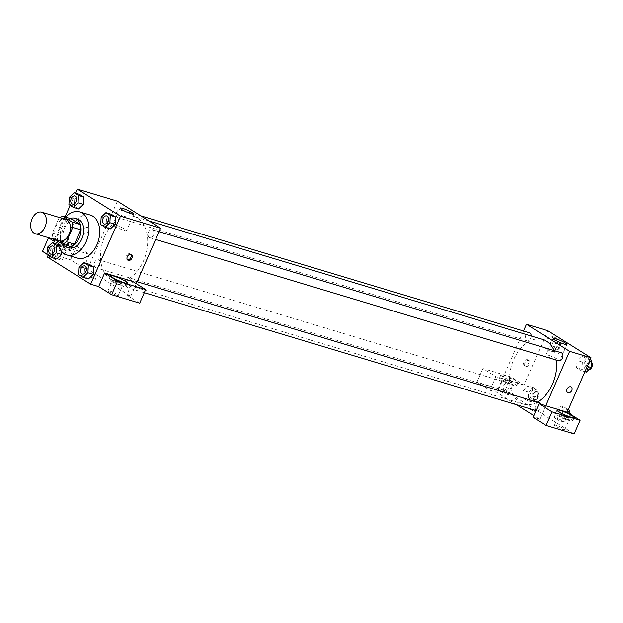 <?xml version="1.0" encoding="UTF-8"?>
<svg xmlns="http://www.w3.org/2000/svg" width="623" height="623" viewBox="0 0 623 623"><rect width="100%" height="100%" fill="white"/><g stroke="black" fill="none" stroke-linecap="round" stroke-linejoin="round"><path stroke-width="0.47" stroke-dasharray="3.12 2.34" d="M59.341 240.961A11.245 7.499 106.7 0 1 55.4 228.034A11.245 7.499 106.7 0 1 65.82 219.436M58.702 218.642L52.418 232.955A14.508 9.68 106.7 0 0 53.181 238.399L61.202 240.813A14.508 9.68 106.7 0 1 60.439 235.369L66.723 221.056L58.702 218.642A14.508 9.68 106.7 0 1 59.964 217.668M53.181 238.399L55.361 239.762M61.202 240.813L70.298 246.513M66.723 221.056A14.508 9.68 106.7 0 1 70.905 218.712M70.173 218.486A14.991 9.999 -73.3 0 0 61.031 229.731A14.991 9.999 -73.3 0 0 62.448 244.146M68.958 247.767A14.991 9.999 106.7 0 1 67.307 247.02A14.991 9.999 106.7 0 1 64.13 229.248A14.991 9.999 106.7 0 1 77.595 219.062M60.439 235.369L52.418 232.955M57.666 241.21A22.483 14.999 106.7 0 1 65.602 217.116M77.486 258.163A22.483 14.999 106.7 0 1 69.612 232.309A22.483 14.999 106.7 0 1 90.444 215.106M75.523 193.138L70.142 205.388M65.065 216.952L55.089 239.684M53.555 243.188L48.173 255.438M79.168 267.275L84.518 268.887L89.307 264.308L84.518 268.887L84.089 276.207L88.45 278.94L84.089 276.207L78.739 274.595M61.879 247.113L61.622 251.458L61.879 247.113L58.344 244.894L61.879 247.113L58.726 246.163M47.371 247.354L52.721 248.959L57.518 244.38L52.721 248.959L52.293 256.279L56.654 259.012L52.293 256.279L46.943 254.667M69.348 197.304L74.69 198.908L79.487 194.329L74.69 198.908L74.262 206.229L78.63 208.962L74.262 206.229L68.912 204.617M101.136 217.225L106.486 218.837L111.283 214.257L106.486 218.837L106.058 226.157L110.419 228.89L106.058 226.157L100.708 224.545M87.734 227.364A3.279 2.406 122.1 0 0 84.23 229.342A3.279 2.406 122.1 0 0 84.689 233.119A3.279 2.406 122.1 0 0 88.466 231.616A3.279 2.406 122.1 0 0 88.17 227.559A3.279 2.406 122.1 0 0 87.734 227.364A3.279 2.406 -57.9 0 1 88.178 227.559A3.279 2.406 -57.9 0 1 88.466 231.616A3.279 2.406 -57.9 0 1 84.689 233.119A3.279 2.406 -57.9 0 1 84.237 229.342A3.279 2.406 -57.9 0 1 87.742 227.364M55.05 239.769L76.551 246.241L89.51 254.363L83.537 267.96L87.547 269.167L130.744 296.244L126.734 295.037L132.707 281.432M89.51 254.363L61.436 245.914L55.463 259.511L47.441 257.097M117.397 201.167L87.547 269.167M54.801 240.33A9.368 1.254 -156.3 0 1 64.566 243.609A9.368 1.254 -156.3 0 1 71.552 248.032A9.368 1.254 -156.3 0 1 65.602 246.692A9.368 1.254 -156.3 0 1 56.288 242.254A9.368 1.254 -156.3 0 1 54.551 240.914M61.436 245.914L54.31 241.451M54.801 245.657A9.368 1.254 23.7 0 0 64.107 250.096A9.368 1.254 23.7 0 0 70.064 251.427A9.368 1.254 23.7 0 0 61.989 246.513A9.368 1.254 23.7 0 0 52.908 243.897A9.368 1.254 23.7 0 0 54.801 245.657M58.243 245.633A5.623 0.755 -156.3 0 1 63.842 247.946A5.623 0.755 -156.3 0 1 66.63 249.924A5.623 0.755 -156.3 0 1 64.722 249.698A5.623 0.755 -156.3 0 1 59.123 247.386A5.623 0.755 -156.3 0 1 56.335 245.407A5.623 0.755 -156.3 0 1 58.243 245.633M60.244 259.892A5.623 0.755 -156.3 0 1 54.645 257.579A5.623 0.755 -156.3 0 1 51.857 255.609A5.623 0.755 -156.3 0 1 57.308 257.174A5.623 0.755 -156.3 0 1 62.152 260.126A5.623 0.755 -156.3 0 1 60.244 259.892M76.551 246.241L70.578 259.838L83.537 267.96M42.504 251.388L70.578 259.838M55.463 259.511L46.974 254.192M114.344 226.04A7.492 1.005 23.7 0 0 121.797 229.591A7.492 1.005 23.7 0 0 126.555 230.658A7.492 1.005 23.7 0 0 120.099 226.725A7.492 1.005 23.7 0 0 112.833 224.63A7.492 1.005 23.7 0 0 114.344 226.04M130.744 296.244L136.266 283.667M130.76 254.394A3.279 2.406 122.1 0 0 130.285 253.95A3.279 2.406 122.1 0 0 126.508 255.453A3.279 2.406 122.1 0 0 126.796 259.511A3.279 2.406 122.1 0 0 127.232 259.705A3.279 2.406 122.1 0 0 127.411 259.752M110.956 280.848A9.368 1.254 23.7 0 0 120.262 285.295A9.368 1.254 23.7 0 0 126.22 286.627A9.368 1.254 23.7 0 0 118.144 281.713A9.368 1.254 23.7 0 0 109.064 279.096A9.368 1.254 23.7 0 0 110.956 280.848M114.398 280.833A5.623 0.755 -156.3 0 1 119.998 283.146A5.623 0.755 -156.3 0 1 122.786 285.124A5.623 0.755 -156.3 0 1 120.878 284.89A5.623 0.755 -156.3 0 1 115.286 282.577A5.623 0.755 -156.3 0 1 112.49 280.599A5.623 0.755 -156.3 0 1 114.398 280.833M116.4 295.092A5.623 0.755 -156.3 0 1 110.808 292.779A5.623 0.755 -156.3 0 1 108.013 290.801A5.623 0.755 -156.3 0 1 113.464 292.374A5.623 0.755 -156.3 0 1 118.308 295.318A5.623 0.755 -156.3 0 1 116.4 295.092M139.692 303.16L126.734 295.037M95.444 278.582A3.279 0.436 23.7 0 0 92.188 277.025A3.279 0.436 23.7 0 0 90.101 276.557A3.279 0.436 23.7 0 0 92.928 278.279A3.279 0.436 23.7 0 0 96.106 279.197A3.279 0.436 23.7 0 0 95.444 278.582A3.279 0.436 -156.3 0 1 96.106 279.19A3.279 0.436 -156.3 0 1 92.928 278.279A3.279 0.436 -156.3 0 1 90.101 276.557A3.279 0.436 -156.3 0 1 92.188 277.025A3.279 0.436 -156.3 0 1 95.444 278.582M148.523 232.122A4.213 2.811 106.7 0 1 152.168 229.607A4.213 2.811 106.7 0 1 153.647 234.45A4.213 2.811 106.7 0 1 149.738 237.674A4.213 2.811 106.7 0 1 148.523 232.122M94.758 262.244A4.213 2.811 106.7 0 1 98.403 259.729A4.213 2.811 106.7 0 1 99.618 265.289A4.213 2.811 106.7 0 1 95.973 267.797A4.213 2.811 106.7 0 1 94.758 262.244M126.555 282.172A4.213 2.811 106.7 0 1 130.199 279.657A4.213 2.811 106.7 0 1 131.414 285.209A4.213 2.811 106.7 0 1 127.77 287.725A4.213 2.811 106.7 0 1 126.555 282.172M116.735 212.194A4.213 2.811 106.7 0 1 120.371 209.678A4.213 2.811 106.7 0 1 121.586 215.239A4.213 2.811 106.7 0 1 117.949 217.746A4.213 2.811 106.7 0 1 116.735 212.194M104.633 236.522A33.728 22.49 106.7 0 1 133.789 216.407A33.728 22.49 106.7 0 1 143.508 260.889A33.728 22.49 106.7 0 1 114.352 280.996A33.728 22.49 106.7 0 1 104.633 236.522M537.221 402.147A33.728 22.49 106.7 0 1 523.413 404.101A33.728 22.49 106.7 0 1 511.592 365.327A33.728 22.49 106.7 0 1 542.851 339.512M554.151 350.585A33.728 22.49 106.7 0 1 556.534 360.094M561.23 352.711A4.213 2.811 -73.3 0 0 557.585 355.227A4.213 2.811 -73.3 0 0 558.8 360.779M508.68 388.394A4.213 2.811 106.7 0 1 505.035 390.901A4.213 2.811 106.7 0 1 503.555 386.058A4.213 2.811 106.7 0 1 507.465 382.834A4.213 2.811 106.7 0 1 508.68 388.394M540.694 404.218A4.213 2.811 106.7 0 1 540.468 408.314A4.213 2.811 106.7 0 1 536.831 410.83A4.213 2.811 106.7 0 1 535.352 405.986A4.213 2.811 106.7 0 1 539.253 402.762M531.17 335.999A4.213 2.811 106.7 0 1 530.648 338.344A4.213 2.811 106.7 0 1 527.003 340.851A4.213 2.811 106.7 0 1 525.532 336.007A4.213 2.811 106.7 0 1 529.433 332.783M545.771 405.744L539.806 419.349L533.872 415.627M516.412 404.685L496.609 392.272L489.919 390.263L476.961 382.14L505.035 390.59L574.149 433.904M523.499 331L496.609 392.272M534.799 411.421A3.279 0.436 23.7 0 0 535.912 411.554A3.279 0.436 23.7 0 0 533.086 409.833A3.279 0.436 23.7 0 0 529.908 408.914A3.279 0.436 23.7 0 0 531.536 410.066A3.279 0.436 23.7 0 0 534.799 411.421A3.279 0.436 -156.3 0 1 531.536 410.066A3.279 0.436 -156.3 0 1 529.908 408.914A3.279 0.436 -156.3 0 1 533.086 409.833A3.279 0.436 -156.3 0 1 535.912 411.546A3.279 0.436 -156.3 0 1 534.799 411.414M506.733 394.266A5.623 0.755 23.7 0 0 508.641 394.491A5.623 0.755 23.7 0 0 503.797 391.548A5.623 0.755 23.7 0 0 498.345 389.975A5.623 0.755 23.7 0 0 501.133 391.953A5.623 0.755 23.7 0 0 506.733 394.266M562.888 429.457A5.623 0.755 23.7 0 0 564.796 429.691A5.623 0.755 23.7 0 0 559.952 426.739A5.623 0.755 23.7 0 0 554.501 425.174A5.623 0.755 23.7 0 0 557.297 427.144A5.623 0.755 23.7 0 0 562.888 429.457M539.806 419.349L533.117 417.332M511.21 384.064A5.623 0.755 -156.3 0 1 505.611 381.751A5.623 0.755 -156.3 0 1 502.823 379.773A5.623 0.755 -156.3 0 1 504.731 380.007A5.623 0.755 -156.3 0 1 510.33 382.32A5.623 0.755 -156.3 0 1 513.118 384.29A5.623 0.755 -156.3 0 1 511.21 384.064M501.289 380.022A9.368 1.254 23.7 0 0 510.595 384.461A9.368 1.254 23.7 0 0 516.553 385.801A9.368 1.254 23.7 0 0 508.477 380.887A9.368 1.254 23.7 0 0 499.397 378.27A9.368 1.254 23.7 0 0 501.289 380.022M502.777 376.619A9.368 1.254 -156.3 0 1 500.884 374.867A9.368 1.254 -156.3 0 1 509.964 377.483A9.368 1.254 -156.3 0 1 518.04 382.397A9.368 1.254 -156.3 0 1 512.09 381.066A9.368 1.254 -156.3 0 1 502.777 376.619M567.366 419.263A5.623 0.755 -156.3 0 1 561.775 416.943A5.623 0.755 -156.3 0 1 558.979 414.973A5.623 0.755 -156.3 0 1 564.43 416.538A5.623 0.755 -156.3 0 1 569.274 419.489A5.623 0.755 -156.3 0 1 567.366 419.263M557.445 415.222A9.368 1.254 23.7 0 0 566.751 419.661A9.368 1.254 23.7 0 0 572.708 420.992A9.368 1.254 23.7 0 0 564.633 416.078A9.368 1.254 23.7 0 0 555.552 413.462A9.368 1.254 23.7 0 0 557.445 415.222M523.966 385.107L495.892 376.658L482.934 368.536L511.008 376.985L523.966 385.107L547.843 330.704M482.934 368.536L476.961 382.14M511.008 376.985L505.035 390.59M495.892 376.658L489.919 390.263M532.003 396.041L532.424 388.729L528.063 385.987L523.265 390.566L522.853 397.887L527.206 400.628L532.003 396.049L532.431 388.721L528.063 385.987L523.273 390.574L522.845 397.887L527.206 400.628L532.003 396.041L537.345 397.653L537.781 390.333L533.413 387.599L528.615 392.179L528.187 399.499L532.556 402.232L537.345 397.653M545.242 340.516L544.821 347.836L549.175 350.57L553.972 345.999L554.392 338.671L550.039 335.937L545.242 340.516L544.814 347.836L549.175 350.57L553.972 345.991L554.4 338.671L550.039 335.937L545.242 340.516L550.592 342.128L550.164 349.448L554.525 352.182L559.322 347.603L559.75 340.283L555.381 337.549L550.592 342.128M590.316 359.44L587.178 357.47L582.38 362.056L577.038 360.444L576.618 367.765L580.971 370.498L585.768 365.927L586.188 358.599L581.827 355.865L577.03 360.437M568.347 409.49L565.209 407.52L560.412 412.107L559.984 419.427L564.345 422.16L569.142 417.574L563.792 415.969L564.228 408.649L559.859 405.916L555.062 410.487L554.641 417.815L559.002 420.548L563.792 415.969L564.22 408.649M560.412 412.107L555.07 410.495L554.634 417.815L559.002 420.548L563.799 415.977M548.497 355.281A7.492 1.005 23.7 0 0 545.95 354.978A7.492 1.005 23.7 0 0 552.414 358.91A7.492 1.005 23.7 0 0 559.68 361.005A7.492 1.005 23.7 0 0 555.957 358.365A7.492 1.005 23.7 0 0 548.497 355.281M571.174 386.992L571.174 386.992A3.279 2.406 122.1 0 0 567.397 388.495A3.279 2.406 122.1 0 0 567.693 392.545L567.693 392.545M527.541 359.72A3.279 2.406 122.1 0 0 524.036 361.698A3.279 2.406 122.1 0 0 524.496 365.475A3.279 2.406 122.1 0 0 528.273 363.972A3.279 2.406 122.1 0 0 527.977 359.915A3.279 2.406 122.1 0 0 527.541 359.72M528.631 360.406A3.279 2.406 -57.9 0 1 529.067 360.6A3.279 2.406 -57.9 0 1 529.363 364.657A3.279 2.406 -57.9 0 1 525.586 366.153A3.279 2.406 -57.9 0 1 525.127 362.384A3.279 2.406 -57.9 0 1 528.631 360.406M582.38 362.056L581.952 369.377L586.321 372.11M589.179 366.316A4.213 2.811 106.7 0 1 585.534 368.824A4.213 2.811 106.7 0 1 584.062 363.98A4.213 2.811 106.7 0 1 587.964 360.756A4.213 2.811 106.7 0 1 589.179 366.316M577.038 360.444L576.61 367.765L580.971 370.498L585.768 365.919L586.196 358.599L581.827 355.865L577.038 360.444M581.952 369.377L576.61 367.765M584.935 371.69L580.971 370.498M587.271 366.371L585.768 365.919M590.16 359.79L586.196 358.599M587.178 357.47L581.827 355.865M588.828 369.712A4.213 2.811 106.7 0 1 588.205 369.626A4.213 2.811 106.7 0 1 586.734 364.79A4.213 2.811 106.7 0 1 590.635 361.566A4.213 2.811 106.7 0 1 591.437 362.033M557.383 346.388A4.213 2.811 106.7 0 1 553.738 348.896A4.213 2.811 106.7 0 1 552.266 344.052A4.213 2.811 106.7 0 1 556.168 340.828A4.213 2.811 106.7 0 1 557.383 346.388M550.164 349.448L544.814 347.836M554.525 352.182L549.175 350.57M559.322 347.603L553.972 345.991M559.75 340.283L554.4 338.671M555.381 337.549L550.039 335.937M560.054 347.19A4.213 2.811 106.7 0 1 556.417 349.705A4.213 2.811 106.7 0 1 554.937 344.862A4.213 2.811 106.7 0 1 558.839 341.638A4.213 2.811 106.7 0 1 560.054 347.19M569.142 417.574L569.375 413.571M567.203 416.366A4.213 2.811 106.7 0 1 563.566 418.874A4.213 2.811 106.7 0 1 562.086 414.03A4.213 2.811 106.7 0 1 565.995 410.806A4.213 2.811 106.7 0 1 567.203 416.366M559.984 419.427L554.634 417.815M564.345 422.16L559.002 420.548M568.192 409.841L564.228 408.649L559.859 405.916L555.07 410.495M565.209 407.52L559.859 405.916M570.372 414.194A4.213 2.811 106.7 0 1 569.881 417.169A4.213 2.811 106.7 0 1 566.237 419.676A4.213 2.811 106.7 0 1 564.765 414.84A4.213 2.811 106.7 0 1 568.667 411.616A4.213 2.811 106.7 0 1 569.469 412.083M535.414 396.438A4.213 2.811 106.7 0 1 531.769 398.946A4.213 2.811 106.7 0 1 530.298 394.102A4.213 2.811 106.7 0 1 534.199 390.886A4.213 2.811 106.7 0 1 535.414 396.438M528.615 392.179L523.273 390.574M528.187 399.499L522.845 397.887M532.556 402.232L527.206 400.628M537.781 390.333L532.431 388.721M533.413 387.599L528.063 385.987M538.085 397.24A4.213 2.811 106.7 0 1 534.441 399.756A4.213 2.811 106.7 0 1 532.969 394.912A4.213 2.811 106.7 0 1 536.87 391.688A4.213 2.811 106.7 0 1 538.085 397.24M104.282 223.992A4.213 2.811 106.7 0 1 102.811 219.156A4.213 2.811 106.7 0 1 106.704 215.924M106.486 218.837L106.058 226.157M72.486 204.064A4.213 2.811 106.7 0 1 71.022 199.228A4.213 2.811 106.7 0 1 74.916 196.004M74.69 198.908L74.262 206.229M82.306 274.042A4.213 2.811 106.7 0 1 80.842 269.206A4.213 2.811 106.7 0 1 84.736 265.974M84.518 268.887L84.089 276.207M50.518 254.114A4.213 2.811 106.7 0 1 49.046 249.278A4.213 2.811 106.7 0 1 52.939 246.054M52.721 248.959L52.293 256.279M54.396 240.501L52.908 243.897M71.552 248.032L70.064 251.427M62.152 260.126L66.63 249.924M51.857 255.609L56.335 245.407M120.107 208.066L112.833 224.63M133.828 214.094L126.555 230.658M131.367 254.636L130.285 253.95M127.886 260.188L126.796 259.511M110.559 275.693L109.064 279.096M127.715 283.224L126.22 286.627M118.308 295.318L122.786 285.124M108.013 290.801L112.49 280.599M149.053 221.001L133.789 216.407M523.413 404.101L114.352 280.996M149.738 237.674L155.672 239.458M152.168 229.607L159.083 231.686M507.465 382.834L98.403 259.729M505.035 390.901L95.973 267.797M137.115 281.736L130.199 279.657M536.831 410.83L536.076 410.604M144.287 292.693L127.77 287.725M140.79 215.823L120.371 209.678M527.003 340.851L117.949 217.746M508.641 394.491L513.118 384.29M498.345 389.975L502.823 379.773M500.884 374.867L499.397 378.27M518.04 382.397L516.553 385.801M564.796 429.691L569.274 419.489M554.501 425.174L558.979 414.973M557.048 410.066L555.552 413.462M574.204 417.597L572.708 420.992M553.224 338.414L545.95 354.978M566.953 344.441L559.68 361.005M524.496 365.475L525.586 366.153M527.977 359.915L529.067 360.6M590.635 361.566L587.964 360.756M588.205 369.626L585.534 368.824M558.839 341.638L556.168 340.828M556.417 349.705L553.738 348.896M568.667 411.616L565.995 410.806M566.237 419.676L563.566 418.874M536.87 391.688L534.199 390.886M534.441 399.756L531.769 398.946"/><path stroke-width="0.93" d="M44.996 227.013A11.245 7.499 106.7 0 1 35.277 233.718A11.245 7.499 106.7 0 1 31.337 220.799A11.245 7.499 106.7 0 1 41.757 212.194A11.245 7.499 106.7 0 1 44.996 227.013M41.757 212.194L65.82 219.436A11.245 7.499 106.7 0 1 69.06 234.256A11.245 7.499 106.7 0 1 59.341 240.961L35.277 233.718M62.884 216.298L70.905 218.712L80.001 224.412L71.98 221.998L62.884 216.298A14.508 9.68 106.7 0 0 59.964 217.668M55.361 239.762L62.277 244.099A14.508 9.68 106.7 0 0 66.459 241.755L72.743 227.442A14.508 9.68 106.7 0 0 71.98 221.998M66.459 241.755L74.48 244.169A14.508 9.68 106.7 0 1 70.298 246.513L62.277 244.099M74.48 244.169L80.764 229.856L72.743 227.442M80.001 224.412A14.508 9.68 106.7 0 1 80.764 229.856M62.448 244.146A14.991 9.999 -73.3 0 0 64.628 246.21A14.991 9.999 -73.3 0 0 66.279 246.965A14.991 9.999 -73.3 0 0 80.172 235.494A14.991 9.999 -73.3 0 0 74.924 218.26A14.991 9.999 -73.3 0 0 70.173 218.486M74.924 218.26L77.595 219.062A14.991 9.999 106.7 0 1 81.917 238.827A14.991 9.999 106.7 0 1 68.958 247.767L66.279 246.965M65.602 217.116A22.483 14.999 106.7 0 1 79.752 211.89A22.483 14.999 106.7 0 1 86.231 241.537A22.483 14.999 106.7 0 1 66.793 254.947A22.483 14.999 106.7 0 1 57.666 241.21M79.752 211.89L90.444 215.106A22.483 14.999 106.7 0 1 96.931 244.753A22.483 14.999 106.7 0 1 77.486 258.163L66.793 254.947M48.173 255.438L47.441 257.097L90.639 284.174L120.496 216.165L77.291 189.096L75.523 193.138M70.142 205.388L65.065 216.952M55.089 239.684L53.555 243.188M83.1 277.328L88.45 278.94L93.248 274.361L93.676 267.041L89.307 264.308L83.965 262.696L79.168 267.275L78.739 274.595L83.1 277.328L87.898 272.749L88.326 265.429L83.965 262.696M51.312 257.408L56.654 259.012L61.451 254.433L61.622 251.458L61.451 254.433L56.101 252.821L56.529 245.501L52.168 242.768L47.371 247.354L46.943 254.667L51.312 257.408L56.101 252.821M57.518 244.38L52.168 242.768M73.28 207.358L78.63 208.962L83.42 204.383L83.848 197.063L79.487 194.329L74.137 192.717L69.348 197.304L68.912 204.617L73.28 207.358L78.077 202.771L78.506 195.451L74.137 192.717M105.077 227.278L110.419 228.89L115.216 224.303L115.644 216.991L111.283 214.257L105.933 212.645L101.136 217.225L100.708 224.545L105.077 227.278L109.866 222.699L110.294 215.379L105.933 212.645M136.266 283.667L160.594 228.236L117.397 201.167L77.291 189.096M54.551 240.914A9.368 1.254 -156.3 0 1 54.396 240.501A9.368 1.254 -156.3 0 1 54.801 240.33M54.31 241.451L48.477 237.791L55.05 239.769M48.477 237.791L42.504 251.388L46.974 254.192M121.617 209.468A7.492 1.005 -156.3 0 1 120.107 208.066A7.492 1.005 -156.3 0 1 127.372 210.161A7.492 1.005 -156.3 0 1 133.828 214.094A7.492 1.005 -156.3 0 1 129.07 213.027A7.492 1.005 -156.3 0 1 121.617 209.468M160.594 228.236L120.496 216.165M128.322 260.391A3.279 2.406 -57.9 0 1 127.886 260.188A3.279 2.406 -57.9 0 1 127.59 256.139A3.279 2.406 -57.9 0 1 131.367 254.636A3.279 2.406 -57.9 0 1 131.827 258.405A3.279 2.406 -57.9 0 1 128.322 260.391M104.633 272.983L117.591 281.105L145.665 289.555L132.707 281.432L104.633 272.983L98.66 286.588L90.639 284.174M127.411 259.752A3.279 2.406 122.1 0 0 130.581 258.008A3.279 2.406 122.1 0 0 130.76 254.394M112.452 277.445A9.368 1.254 -156.3 0 1 110.559 275.693A9.368 1.254 -156.3 0 1 119.639 278.31A9.368 1.254 -156.3 0 1 127.715 283.224A9.368 1.254 -156.3 0 1 121.758 281.892A9.368 1.254 -156.3 0 1 112.452 277.445M145.665 289.555L139.692 303.16L111.618 294.71L117.591 281.105M98.66 286.588L111.618 294.71M556.534 360.094A33.728 22.49 106.7 0 1 552.57 383.994A33.728 22.49 106.7 0 1 537.221 402.147M149.053 221.001L542.851 339.512A33.728 22.49 106.7 0 1 554.151 350.585M155.672 239.458L558.8 360.779A4.213 2.811 -73.3 0 0 562.701 357.555A4.213 2.811 -73.3 0 0 561.23 352.711L159.083 231.686M137.115 281.736L539.253 402.762A4.213 2.811 106.7 0 1 540.694 404.218M140.79 215.823L529.433 332.783A4.213 2.811 106.7 0 1 531.17 335.999M533.872 415.627L516.412 404.685M545.771 405.744L539.09 403.735L552.048 411.858L580.122 420.307L567.164 412.185L545.771 405.744L569.656 351.341L526.458 324.272L523.499 331M552.048 411.858L546.083 425.454L574.149 433.904L580.122 420.307M546.083 425.454L533.117 417.332L539.09 403.735M558.94 411.819A9.368 1.254 -156.3 0 1 557.048 410.066A9.368 1.254 -156.3 0 1 566.128 412.683A9.368 1.254 -156.3 0 1 574.204 417.597A9.368 1.254 -156.3 0 1 568.246 416.257A9.368 1.254 -156.3 0 1 558.94 411.819M567.164 412.185L591.048 357.781L547.843 330.704L526.458 324.272M555.771 338.717A7.492 1.005 -156.3 0 1 563.231 341.801A7.492 1.005 -156.3 0 1 566.953 344.441A7.492 1.005 -156.3 0 1 559.68 342.346A7.492 1.005 -156.3 0 1 553.224 338.414A7.492 1.005 -156.3 0 1 555.771 338.717M591.048 357.781L569.656 351.341M567.693 392.545A3.279 2.406 122.1 0 0 568.129 392.747A3.279 2.406 -57.9 0 1 567.693 392.545A3.279 2.406 -57.9 0 1 567.397 388.495A3.279 2.406 -57.9 0 1 571.174 386.992A3.279 2.406 -57.9 0 1 571.634 390.761A3.279 2.406 -57.9 0 1 568.129 392.747A3.279 2.406 122.1 0 0 571.634 390.761A3.279 2.406 122.1 0 0 571.174 386.992M584.935 371.69L586.321 372.11L591.11 367.523L591.546 360.211L590.316 359.44M591.11 367.523L587.271 366.371M591.546 360.211L590.16 359.79M591.437 362.033A4.213 2.811 106.7 0 1 591.85 367.118A4.213 2.811 106.7 0 1 588.828 369.712M569.375 413.571L569.57 410.261L568.347 409.49M569.57 410.261L568.192 409.841M569.469 412.083A4.213 2.811 106.7 0 1 570.372 414.194M107.935 221.484A4.213 2.811 106.7 0 1 104.29 223.992A4.213 2.811 106.7 0 1 104.282 223.992A4.213 2.811 106.7 0 1 102.795 219.148A4.213 2.811 106.7 0 1 106.697 215.924A4.213 2.811 106.7 0 1 106.72 215.932A4.213 2.811 106.7 0 1 107.935 221.484M110.419 228.89L115.216 224.303L109.866 222.699M115.216 224.303L115.644 216.991L110.294 215.379M115.644 216.991L111.283 214.257M106.72 215.932L106.697 215.924A4.213 2.811 106.7 0 1 107.911 221.476A4.213 2.811 106.7 0 1 104.267 223.992L104.267 223.992M74.924 196.004L74.9 195.996A4.213 2.811 106.7 0 1 76.115 201.548A4.213 2.811 106.7 0 1 72.494 204.071A4.213 2.811 106.7 0 1 72.486 204.064L72.47 204.064A4.213 2.811 106.7 0 1 70.999 199.22A4.213 2.811 106.7 0 1 74.9 195.996A4.213 2.811 106.7 0 1 74.924 196.004A4.213 2.811 106.7 0 1 76.138 201.556A4.213 2.811 106.7 0 1 72.47 204.064M78.63 208.962L83.42 204.383L78.077 202.771M83.42 204.383L83.848 197.063L78.506 195.451M83.848 197.063L79.487 194.329M85.958 271.535A4.213 2.811 106.7 0 1 82.322 274.05A4.213 2.811 106.7 0 1 82.306 274.042A4.213 2.811 106.7 0 1 80.819 269.198A4.213 2.811 106.7 0 1 84.728 265.974A4.213 2.811 106.7 0 1 84.744 265.982A4.213 2.811 106.7 0 1 85.958 271.535M88.45 278.94L93.248 274.361L87.898 272.749M93.248 274.361L93.676 267.041L88.326 265.429M93.676 267.041L89.307 264.308M84.744 265.982L84.728 265.974A4.213 2.811 106.7 0 1 85.943 271.527A4.213 2.811 106.7 0 1 82.298 274.042L82.298 274.042M52.932 246.046L52.955 246.054A4.213 2.811 106.7 0 1 52.955 246.054A4.213 2.811 106.7 0 1 54.17 251.606A4.213 2.811 106.7 0 1 50.525 254.122A4.213 2.811 106.7 0 1 50.518 254.114A4.213 2.811 106.7 0 1 49.03 249.27A4.213 2.811 106.7 0 1 52.932 246.046A4.213 2.811 106.7 0 1 54.146 251.599A4.213 2.811 106.7 0 1 50.502 254.114L50.525 254.122M56.654 259.012L61.451 254.433M58.726 246.163L56.529 245.501M536.076 410.604L144.287 292.693"/></g></svg>

